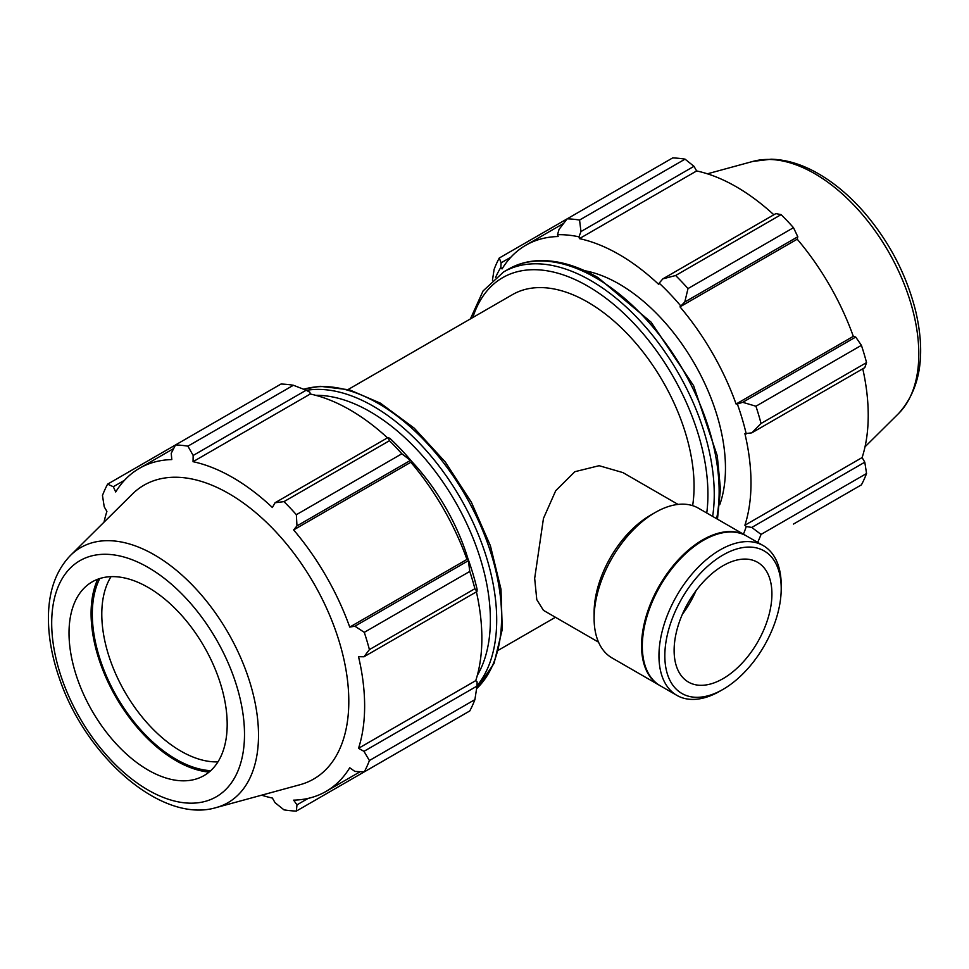 <?xml version="1.0" encoding="UTF-8"?>
<svg xmlns="http://www.w3.org/2000/svg" width="969" height="969" viewBox="0 0 969 969"><rect width="100%" height="100%" fill="white"/><g stroke="black" fill="none" stroke-linecap="round" stroke-linejoin="round"><path stroke-width="1.45" d="M678.058 504.413L622.946 472.606L599.121 465.701L574.823 471.709L555.709 490.738L543.464 518.415L534.67 578.384L536.79 599.654L543.427 610.337L598.527 642.156M692.629 505.648A150.449 86.859 -120 0 0 694.07 486.353A150.449 86.859 -120 0 0 628.396 334.947A150.449 86.859 -120 0 0 512.456 294.637L348.186 389.477M559.04 229.399L557.514 234.692A188.567 108.867 60 0 1 578.99 236.824L580.964 231.567L579.559 220.048A200.607 115.82 -120 0 0 567.18 218.824L559.04 229.399M557.514 234.692L558.168 236.521A186.557 107.716 -120 0 0 525.804 245.242A186.557 107.716 -120 0 0 502.063 268.922L500.803 267.432L501.13 262.829L499.253 258.045A200.607 115.82 -120 0 0 494.117 269.382L492.446 280.198M495.571 277.485A188.567 108.867 60 0 1 500.803 267.432M757.637 542.386A200.607 115.82 -120 0 0 761.053 534.416L751.787 527.439L746.239 526.53A188.567 108.867 60 0 1 743.429 534.173M746.239 526.53L744.895 525.246A186.557 107.716 -120 0 0 744.895 433.64L751.787 432.864L761.053 423.489A200.607 115.82 -120 0 0 755.929 406.229L742.702 402.305L737.348 404A188.567 108.867 60 0 1 746.239 433.93M737.348 404L736.089 404.025A186.557 107.716 -120 0 0 679.996 306.858L684.792 302.001L688.002 288.58A200.607 115.82 -120 0 0 675.623 275.511L662.869 278.854L659.174 283.118A188.567 108.867 60 0 1 680.65 305.792M659.174 283.118L658.75 284.438A186.557 107.716 -120 0 0 579.414 238.628L578.99 236.824M719.725 504.716A150.449 86.859 -120 0 0 725.466 468.233A150.449 86.859 -120 0 0 584.61 270.69M499.253 258.045L672.668 157.923A200.607 115.82 -120 0 1 685.047 159.146L579.559 220.048M761.053 534.416L866.552 473.514A200.607 115.82 -120 0 1 861.417 484.851L793.49 524.059M744.895 525.246L862.119 457.574L864.796 462.189L751.787 527.439M866.552 473.514L864.796 462.189M755.929 406.229L861.417 345.327L855.712 337.055L742.702 402.305M751.787 432.864L864.796 367.626L866.552 362.588L761.053 423.489M866.552 362.588A200.607 115.82 -120 0 0 861.417 345.327M675.623 275.511L781.111 214.609L775.866 213.604L662.869 278.854M580.964 231.567L693.974 166.317L685.047 159.146M693.974 166.317L696.638 170.944A186.557 107.716 60 0 1 773.843 214.779M684.792 302.001L797.802 236.751L793.49 227.679A200.607 115.82 -120 0 0 781.111 214.609M797.802 236.751L797.221 239.186A186.557 107.716 60 0 1 853.314 336.352L855.712 337.055M862.773 368.789A186.557 107.716 60 0 1 868.224 415.289A186.557 107.716 60 0 1 862.119 457.574M501.13 262.829L510.881 257.197M793.49 227.679L688.002 288.58M579.414 238.628L696.638 170.944M679.996 306.858L797.221 239.186M736.089 404.025L853.314 336.352M293.401 385.262L187.913 446.164A200.607 115.82 -120 0 0 175.534 444.941L281.022 384.027A200.607 115.82 60 0 1 293.401 385.262L306.156 390.228L309.85 392.203L310.274 394.008A186.557 107.716 60 0 1 387.491 437.843M411.51 461.171A188.567 108.867 -120 0 0 390.047 438.497L388.06 437.503L389.465 440.713A200.607 115.82 60 0 1 401.844 453.795L411.51 461.171L410.856 462.249A186.557 107.716 60 0 1 466.961 559.416L468.221 559.379L469.771 571.444A200.607 115.82 60 0 1 474.907 588.704L476.978 591.526L477.111 589.309A188.567 108.867 -120 0 0 468.221 559.379M476.409 591.853A186.557 107.716 60 0 1 475.755 680.638L477.111 681.91L476.978 686.088L474.907 699.618A200.607 115.82 60 0 1 469.771 710.955L364.283 771.869L354.884 771.421L349.736 767.763A186.557 107.716 -120 0 1 325.996 791.443A186.557 107.716 -120 0 1 293.631 800.152L296.974 804.851L296.357 811.077L401.844 750.176M310.274 394.008L193.049 461.692L193.158 455.466L306.156 390.228M187.913 446.164L193.158 455.466M113.312 486.729L107.607 484.149L175.534 444.941L171.222 453.298L171.804 459.585A186.557 107.716 -120 0 0 139.439 468.306A186.557 107.716 -120 0 0 115.711 491.973L113.312 486.729L124.516 480.261M261.63 795.186A186.557 107.716 -120 0 0 272.386 798.056L275.051 802.683L283.978 809.854A200.607 115.82 -120 0 0 296.357 811.077M475.755 680.638L358.53 748.31A186.557 107.716 -120 0 0 364.635 706.038A186.557 107.716 -120 0 0 358.53 656.703L363.969 656.776L476.978 591.526M474.907 588.704L369.407 649.605L363.969 656.776M410.856 462.249L293.631 529.922L296.974 525.901L409.984 460.663M401.844 453.795L296.357 514.696L296.974 525.901M217.952 761.864A111.835 64.572 60 0 1 180.876 751.12A111.835 64.572 60 0 1 111.023 576.664M99.759 578.554A118.545 68.448 -120 0 0 116.861 696.759A118.545 68.448 -120 0 0 210.685 770.682M97.724 579.244A120.265 69.441 -120 0 0 91.086 613.45A120.265 69.441 -120 0 0 209.062 772.087M476.978 686.088L363.969 751.338L369.407 760.532L474.907 699.618M363.969 751.338L358.53 748.31M216.099 807.601L299.954 784.733A169.66 97.954 -120 0 0 348.804 701.374A169.66 97.954 -120 0 0 266.269 522.109A169.66 97.954 -120 0 0 132.22 494.214L70.495 555.407C56.311 570.147 48.959 590.169 48.45 615.485C48.099 635.276 51.696 656.086 59.242 677.912C85.357 756.389 161.569 823.989 216.099 807.601A147.276 85.03 -120 0 0 258.505 735.241A147.276 85.03 -120 0 0 154.362 554.862A147.276 85.03 -120 0 0 70.495 555.407M369.407 649.605A200.607 115.82 -120 0 0 364.283 632.345L469.771 571.444M467.894 560.954L354.884 626.204L364.283 632.345M354.884 626.204L349.736 627.088A186.557 107.716 -120 0 0 293.631 529.922M296.357 514.696A200.607 115.82 -120 0 0 283.978 501.627L389.465 440.713M388.06 437.503L275.051 502.754L283.978 501.627M275.051 502.754L272.386 507.502A186.557 107.716 -120 0 0 193.049 461.692M107.607 484.149A200.607 115.82 -120 0 0 102.472 495.486L104.228 506.811L106.905 511.426A186.557 107.716 -120 0 0 104.01 522.182M364.283 771.869A200.607 115.82 -120 0 0 369.407 760.532M308.178 798.383L296.974 804.851M466.961 559.416L349.736 627.088M468.148 559.379A150.449 86.859 -120 0 0 411.486 461.22M227.182 724.388A111.835 64.572 -120 0 0 172.773 606.206A111.835 64.572 -120 0 0 84.412 587.82A111.835 64.572 -120 0 0 69.017 633.072A111.835 64.572 -120 0 0 112.416 739.613A111.835 64.572 -120 0 0 194.975 779.342A111.835 64.572 -120 0 0 227.182 724.388M746.275 535.821A86.435 49.904 120 0 0 745.9 535.603L698.443 508.204A86.435 49.904 120 0 0 655.226 512.492L650.344 515.314A79.519 45.906 120 0 0 594.106 612.699L594.106 618.355A86.435 49.904 120 0 0 612.008 657.915L659.465 685.313A86.435 49.904 120 0 0 659.841 685.531M781.208 585.215A86.435 49.904 120 0 0 763.306 545.644A86.435 49.904 120 0 0 676.859 595.547A86.435 49.904 120 0 0 676.871 695.367A86.435 49.904 120 0 0 720.088 691.079L723.019 689.383A82.292 47.505 -60 0 1 664.831 655.795A82.292 47.505 -60 0 1 723.019 555.007A82.292 47.505 -60 0 1 781.208 588.607L781.208 585.215M781.208 588.607A82.292 47.505 -60 0 1 723.019 689.383M763.306 545.644L746.651 536.039A86.435 49.904 120 0 0 703.433 540.314A86.435 49.904 120 0 0 642.314 646.178A86.435 49.904 120 0 0 660.216 685.749L676.871 695.367M771.918 593.973A69.15 39.923 120 0 0 757.588 562.311A69.15 39.923 120 0 0 704.306 580.843A69.15 39.923 120 0 0 674.121 650.429A69.15 39.923 120 0 0 688.438 682.079A69.15 39.923 120 0 0 741.733 663.559A69.15 39.923 120 0 0 771.918 593.973M682.285 614.467A69.15 39.923 120 0 0 695.96 590.799M655.226 512.492A86.435 49.904 120 0 0 594.106 618.355M745.9 535.603A86.435 49.904 120 0 0 659.465 585.506A86.435 49.904 120 0 0 659.465 685.313M703.058 540.532A85.369 49.286 120 0 0 702.682 540.75A85.369 49.286 120 0 0 642.314 645.306A85.369 49.286 120 0 0 642.314 645.742M717.472 519.19L720.451 489.163L717.278 455.842L693.598 385.698L651.107 322.18L597.97 277.57C576.834 265.409 556.727 259.789 537.638 260.697C526.942 261.303 517.216 264.125 508.471 269.152A174.529 100.764 60 0 1 595.729 277.788A174.529 100.764 60 0 1 719.143 491.537A174.529 100.764 60 0 1 716.624 518.706M712.639 516.392A174.529 100.764 -120 0 0 714.25 494.36A174.529 100.764 -120 0 0 590.848 280.61A174.529 100.764 -120 0 0 503.577 271.962L483.083 290.942L470.389 318.934M472.824 317.517A170.047 98.184 60 0 1 587.674 286.085A170.047 98.184 60 0 1 707.927 494.36A170.047 98.184 60 0 1 706.752 513.001M918.806 354.012A147.276 85.03 -120 0 0 814.663 173.633A147.276 85.03 -120 0 0 752.937 161.399L771.13 159.207C786.671 159.619 802.489 164.5 818.611 173.839C834.866 183.298 850.128 196.222 864.384 212.611C889.409 241.935 906.475 274.675 915.596 310.807C926.025 355.102 920.344 389.368 898.529 413.593A147.276 85.03 -120 0 0 918.806 354.012M315.664 395.304A170.047 98.184 60 0 1 370.134 411.692A170.047 98.184 60 0 1 490.375 619.954A170.047 98.184 60 0 1 477.329 675.32M476.99 685.834A174.529 100.764 -120 0 0 496.697 619.954A174.529 100.764 -120 0 0 373.295 406.217A174.529 100.764 -120 0 0 306.386 390.35M303.733 389.259A174.529 100.764 60 0 1 378.176 403.395A174.529 100.764 60 0 1 501.591 617.144A174.529 100.764 60 0 1 476.603 688.68M244.503 734.381A136.338 78.719 60 0 1 148.1 790.05A136.338 78.719 60 0 1 51.696 623.067A136.338 78.719 60 0 1 148.1 567.41A136.338 78.719 60 0 1 244.503 734.381M555.443 617.277L498.647 650.066M508.471 269.152L503.577 271.962M563.643 223.391L525.804 245.242M752.937 161.399L707.394 173.814M898.529 413.593L865.014 446.818M476.578 688.802L494.008 663.499L502.257 629.426L500.985 589.2L490.399 545.729L471.37 502.245L445.328 462.043L414.235 428.165L380.417 403.165L349.482 389.829L320.085 386.304L303.612 389.211M360.226 771.675L325.996 791.443M173.669 448.55L139.439 468.306M642.314 645.306L642.314 646.178M702.682 540.75L703.433 540.314"/></g></svg>
